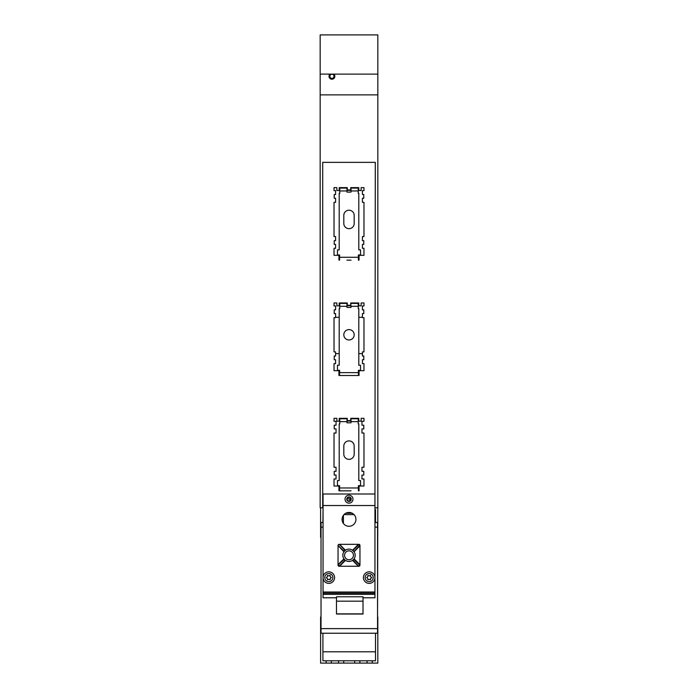 <?xml version="1.0" encoding="UTF-8"?>
<svg xmlns="http://www.w3.org/2000/svg" width="698" height="698" viewBox="0 0 698 698"><rect width="100%" height="100%" fill="white"/><g stroke="black" fill="none" stroke-linecap="round" stroke-linejoin="round"><path stroke-width="1.05" d="M349 260.162L351.077 260.162L349 260.162M351.077 260.162L346.923 260.162M358.397 260.162L358.397 254.971L360.534 254.971L360.534 249.893L358.807 249.893L358.807 193.267L358.231 193.267L358.231 188.076L351.015 188.076L351.015 192.107L346.985 192.107L346.985 188.076L339.769 188.076L339.769 193.267L339.193 193.267L339.193 249.893L337.466 249.893L337.466 254.971L339.603 254.971L339.603 260.162M320.164 94.876L377.836 94.876L377.836 34.9L320.164 34.9L320.164 507.804L323.052 507.804M374.948 507.804L375.297 162.355L322.703 162.355L322.703 507.804M358.397 260.101L359.06 260.101L359.06 255.337L363.972 255.337L363.972 248.279L362.419 248.279L362.419 244.379L363.78 244.379L363.78 240.653L362.419 240.653L362.419 236.561L363.972 236.561L363.972 202.333L362.419 202.333L362.419 198.241L363.78 198.241L363.78 194.515L362.419 194.515L362.419 190.615L363.972 190.615L363.972 187.631L361.128 187.631L361.128 190.519L358.781 190.519L358.781 187.631L350.728 187.631L350.728 189.943L347.272 189.943L347.272 187.631L339.219 187.631L339.219 190.519L336.872 190.519L336.872 187.631L334.028 187.631L334.028 190.615L335.581 190.615L335.581 194.515L334.22 194.515L334.22 198.241L335.581 198.241L335.581 202.333L334.028 202.333L334.028 236.561L335.581 236.561L335.581 240.653L334.22 240.653L334.22 244.379L335.581 244.379L335.581 248.279L334.028 248.279L334.028 255.337L338.94 255.337L338.94 260.101L339.603 260.101M339.603 375.445L338.94 375.445L338.94 370.682L334.028 370.682L334.028 363.623L335.581 363.623L335.581 359.723L334.22 359.723L334.22 355.989L335.581 355.989L335.581 351.897L334.028 351.897L334.028 317.677L335.581 317.677L335.581 313.585L334.22 313.585L334.22 309.86L335.581 309.86L335.581 305.951L334.028 305.951L334.028 302.976L336.872 302.976L336.872 305.855L339.219 305.855L339.219 302.976L347.272 302.976L347.272 305.279L350.728 305.279L350.728 302.976L358.781 302.976L358.781 305.855L361.128 305.855L361.128 302.976L363.972 302.976L363.972 305.951L362.419 305.951L362.419 309.86L363.78 309.86L363.78 313.585L362.419 313.585L362.419 317.677L363.972 317.677L363.972 351.897L362.419 351.897L362.419 355.989L363.78 355.989L363.78 359.723L362.419 359.723L362.419 363.623L363.972 363.623L363.972 370.682L359.06 370.682L359.06 375.445L358.397 375.445M358.397 490.79L359.06 490.79L359.06 486.026L363.972 486.026L363.972 478.968L361.957 478.968L361.957 475.068L363.78 475.068L363.78 471.333L361.957 471.333L361.957 467.241L363.972 467.241L363.972 433.022L361.957 433.022L361.957 428.93L363.78 428.93L363.78 425.195L361.957 425.195L361.957 421.295L363.972 421.295L363.972 418.32L361.128 418.32L361.128 421.199L358.781 421.199L358.781 418.32L350.728 418.32L350.728 420.624L347.272 420.624L347.272 418.32L339.219 418.32L339.219 421.199L336.872 421.199L336.872 418.32L334.028 418.32L334.028 421.295L336.043 421.295L336.043 425.195L334.22 425.195L334.22 428.93L336.043 428.93L336.043 433.022L334.028 433.022L334.028 467.241L336.043 467.241L336.043 471.333L334.22 471.333L334.22 475.068L336.043 475.068L336.043 478.968L334.028 478.968L334.028 486.026L338.94 486.026L338.94 490.79L339.603 490.79M347.272 418.756L339.769 418.756L339.769 423.948L339.193 423.948L339.193 480.582L337.466 480.582L337.466 485.66L339.603 485.66L339.603 490.842L346.923 490.842M351.077 490.842L339.603 490.842M343.809 215.412A5.191 5.191 0 0 1 349 210.22A5.191 5.191 0 0 1 354.191 215.412L354.191 223.482A5.191 5.191 0 0 1 349 228.674A5.191 5.191 0 0 1 343.809 223.482L343.809 215.412M377.836 94.876L377.836 507.804L375.297 507.804M339.603 372.619L339.603 375.507L358.397 375.507L358.397 372.619L339.603 372.619L339.603 370.315L337.466 370.315L337.466 365.237L339.193 365.237L339.193 308.603L339.769 308.603L339.769 306.3L346.985 306.3L346.985 307.452L351.015 307.452L350.728 303.412M351.015 303.412L358.231 303.412L358.231 308.603L358.807 308.603L358.807 365.237L360.534 365.237L360.534 370.315L358.397 370.315L358.397 372.619M346.985 418.756L346.985 422.796L351.015 422.796L351.015 418.756L358.231 418.756L358.231 423.948L358.807 423.948L358.807 480.582L360.534 480.582L360.534 485.66L358.397 485.66L358.397 490.842M346.985 190.38L351.015 190.38M349 339.978A5.191 5.191 0 0 1 343.809 334.787A5.191 5.191 0 0 1 349 329.596A5.191 5.191 0 0 1 354.191 334.787A5.191 5.191 0 0 1 349 339.978M346.985 305.724L351.015 305.724M339.769 306.3L339.769 303.412L347.272 303.412M343.809 446.092A5.191 5.191 0 0 1 349 440.9A5.191 5.191 0 0 1 354.191 446.092L354.191 454.171A5.191 5.191 0 0 1 349 459.354A5.191 5.191 0 0 1 343.809 454.171L343.809 446.092M346.985 421.069L351.015 421.069M320.164 74.119L377.836 74.119M329.997 74.119A2.923 2.923 0 0 0 331.925 79.232A2.923 2.923 0 0 0 333.862 74.119M346.985 303.412L346.985 306.3M329.046 75.846L329.273 75.079M334.002 76.309A2.077 2.077 0 0 0 331.925 74.232A2.077 2.077 0 0 0 329.857 76.309A2.077 2.077 0 0 0 331.925 78.385A2.077 2.077 0 0 0 334.002 76.309M335.581 317.302L339.193 317.302M358.807 317.302L362.419 317.302M335.581 353.616L339.193 353.616M358.807 353.616L362.419 353.616M338.94 371.423L339.603 371.423M358.397 371.423L359.06 371.423M321.028 537.381L321.028 616.962M377.819 507.804L377.548 616.962M374.948 509.697L375.507 509.697L375.507 522.505M323.052 509.697L322.912 522.505M322.912 633.234L322.912 660.797L326.141 660.797L326.141 663.1L320.609 663.1L320.609 616.962M326.141 663.1L372.278 663.1L372.278 660.797L375.507 660.797L375.507 633.234M326.141 660.797L372.278 660.797M359.88 663.1L359.88 660.797M367.087 663.1L367.087 660.797M354.689 663.1L354.689 660.797M343.73 663.1L343.73 660.797M338.547 663.1L338.547 660.797M331.332 663.1L331.332 660.797M322.912 651.792L375.507 651.792M372.278 663.1L377.819 663.1L377.819 616.962M320.609 537.381L320.609 507.804M323.052 522.505L321.028 522.505L321.028 633.234L377.548 633.234L377.548 522.505L374.948 522.505M336.48 611.256L336.488 597.793L323.052 597.793L323.052 577.612A5.767 5.767 0 0 0 331.576 582.673A5.767 5.767 0 0 0 333.88 574.847A5.767 5.767 0 0 0 323.052 577.612L323.052 493.992L374.948 493.992L374.948 597.793L363.012 597.793L363.012 600.367M323.052 505.526L374.948 505.526M323.052 592.026L374.948 592.026M354.043 551.743L352.551 550.251L358.275 544.475A0.462 0.462 0 0 1 358.598 544.335L358.807 544.571A0.925 0.925 0 0 0 358.807 544.571L359.723 545.461A0.925 0.925 0 0 1 359.723 545.487L359.959 545.487A1.152 1.152 0 0 0 358.807 544.335L339.193 544.335A1.152 1.152 0 0 0 338.041 545.487L338.041 565.101A1.152 1.152 0 0 0 339.193 566.253L339.193 566.017A0.925 0.925 0 0 0 339.193 566.017L338.181 564.569A0.462 0.462 0 0 0 338.041 564.891L343.957 558.845L345.004 560.189L339.525 565.982M371.947 582.673A5.767 5.767 0 0 0 374.241 574.847A5.767 5.767 0 0 0 366.424 572.552A5.767 5.767 0 0 0 364.12 580.378A5.767 5.767 0 0 0 371.947 582.673A5.767 5.767 0 0 0 374.241 574.847A5.767 5.767 0 0 0 366.424 572.552A5.767 5.767 0 0 0 364.12 580.378A5.767 5.767 0 0 0 374.948 577.612M349 512.445A6.919 6.919 0 0 0 342.081 519.364A6.919 6.919 0 0 0 349 526.283A6.919 6.919 0 0 0 355.919 519.364A6.919 6.919 0 0 0 349 512.445M323.052 593.187L374.948 593.187L323.052 593.187M359.959 545.487L359.959 565.101A1.152 1.152 0 0 1 358.807 566.253L339.193 566.253M344.227 551.385L338.338 545.853L343.957 551.743L345.449 550.251L339.725 544.475A0.462 0.462 0 0 0 339.403 544.335L339.193 544.571A0.925 0.925 0 0 1 339.193 544.571L339.525 544.606M347.604 498.372L347.081 498.782L347.7 497.718L347.604 498.372A1.614 1.614 0 0 1 347.621 498.337A1.614 1.614 0 0 0 347.604 498.372L350.789 499.707L350.3 500.649A1.963 1.963 0 0 1 347.281 498.241A1.963 1.963 0 0 1 350.92 499.576A1.963 1.963 0 0 1 350.3 500.649L350.379 500.021A1.614 1.614 0 0 1 349 500.798L348.381 501.042M358.833 566.017L359.723 565.127A0.925 0.925 0 0 1 359.723 565.127L358.807 566.017A0.925 0.925 0 0 1 358.807 566.017L358.807 566.253M352.909 550.521L358.475 544.606M326.053 572.552A5.767 5.767 0 0 0 323.75 580.378A5.767 5.767 0 0 0 331.576 582.673A5.767 5.767 0 0 0 333.88 574.847A5.767 5.767 0 0 0 326.053 572.552A5.767 5.767 0 0 0 323.75 580.378A5.767 5.767 0 0 0 331.576 582.673M347.089 502.673A3.979 3.979 0 0 1 345.51 497.273A3.979 3.979 0 0 1 350.911 495.685A3.979 3.979 0 0 1 352.49 501.085A3.979 3.979 0 0 1 347.089 502.673A3.979 3.979 0 0 1 345.51 497.273A3.979 3.979 0 0 1 350.911 495.685A3.979 3.979 0 0 1 352.49 501.085A3.979 3.979 0 0 1 347.089 502.673M350.92 499.576L350.379 500.021A1.614 1.614 0 0 1 349 500.798L349.619 501.042M359.688 545.819L359.819 546.019A0.462 0.462 0 0 0 359.959 545.696L354.069 551.446L359.714 545.775M353.773 551.385L352.996 550.399L358.702 544.693L359.723 545.635M349 549.125A6.169 6.169 0 0 0 342.831 555.294A6.169 6.169 0 0 0 349 561.462A6.169 6.169 0 0 0 355.169 555.294A6.169 6.169 0 0 0 349 549.125M349 550.853A4.441 4.441 0 0 0 344.559 555.294A4.441 4.441 0 0 0 349 559.735A4.441 4.441 0 0 0 353.441 555.294A4.441 4.441 0 0 0 349 550.853M338.277 564.952L344.227 559.203L343.957 558.845M345.091 560.066L345.484 560.363L339.725 566.113A0.462 0.462 0 0 1 339.403 566.253L339.341 566.017M352.909 560.066L352.551 560.337L358.432 565.956L352.551 560.337L352.909 560.066L358.475 565.982M359.688 564.769L353.773 559.203L354.043 558.845M354.069 558.81L359.819 564.569A0.462 0.462 0 0 1 359.959 564.891L359.723 564.952M339.167 566.017L338.041 565.101M339.481 544.58L345.152 550.225L344.105 551.298L338.277 545.635M370.49 575.353L370.245 575.414A1.501 1.501 0 0 1 368.125 575.414L367.811 575.597A1.501 1.501 0 0 1 366.755 577.429L366.755 577.796A1.501 1.501 0 0 1 367.811 579.628L368.125 579.811A1.501 1.501 0 0 1 370.245 579.811L370.559 579.628A1.501 1.501 0 0 1 371.615 577.796L371.615 577.429A1.501 1.501 0 0 1 370.559 575.597L370.49 575.353M330.119 575.353L329.875 575.414A1.501 1.501 0 0 1 327.755 575.414L327.441 575.597A1.501 1.501 0 0 1 326.385 577.429L326.385 577.796A1.501 1.501 0 0 1 327.441 579.628L327.755 579.811A1.501 1.501 0 0 1 329.875 579.811L330.189 579.628A1.501 1.501 0 0 1 331.245 577.796L331.245 577.429A1.501 1.501 0 0 1 330.189 575.597L330.119 575.353M359.723 545.487L354.069 551.446M339.403 544.335L345.091 550.521M345.449 560.337L339.725 566.113M352.848 560.363L353.895 559.29L359.601 564.996L359.819 564.569M358.275 566.113L358.598 566.253A0.462 0.462 0 0 1 358.275 566.113L352.516 560.363M352.848 550.225L358.598 544.335M347.081 499.576L347.7 500.649M349.619 497.316L348.381 497.316M350.379 500.021L350.352 500.457L350.379 500.021M348.564 500.99L349.436 500.99M347.211 499.707L347.648 500.457M347.621 498.337L347.648 497.901L347.621 498.337M349.436 497.369L348.564 497.369M336.488 601.179L336.48 614.022L363.012 614.031L363.012 601.179L336.488 601.179L336.488 596.773L363.021 596.781L363.012 601.179M342.09 519.033L343.425 519.042M336.48 613.865L363.012 613.874M343.425 515.264L343.425 523.465M358.397 257.283L339.603 257.283M351.015 190.955L358.231 190.955M339.769 190.955L346.985 190.955M350.44 189.943L350.44 190.38M347.56 189.943L347.56 190.38M351.015 306.3L358.231 306.3M350.44 305.279L350.44 305.724M347.56 305.279L347.56 305.724M351.015 421.644L358.231 421.644M339.769 421.644L346.985 421.644M358.397 487.963L339.603 487.963M350.44 420.624L350.44 421.069M347.56 420.624L347.56 421.069M377.548 527.121L374.948 527.121M323.052 527.121L321.028 527.121M377.548 628.619L321.028 628.619M323.052 594.338L374.948 594.338M343.931 551.778L338.286 545.775M343.931 558.81L338.181 564.569M354.069 551.778L359.819 546.019M371.118 581.155A4.04 4.04 0 0 0 372.723 575.675A4.04 4.04 0 0 0 367.253 574.07A4.04 4.04 0 0 0 365.639 579.549A4.04 4.04 0 0 0 371.118 581.155M326.882 574.07A4.04 4.04 0 0 0 325.268 579.549A4.04 4.04 0 0 0 330.747 581.155A4.04 4.04 0 0 0 332.361 575.675A4.04 4.04 0 0 0 326.882 574.07M347.918 501.155A2.251 2.251 0 0 1 347.028 498.102A2.251 2.251 0 0 1 350.082 497.203A2.251 2.251 0 0 1 350.972 500.257A2.251 2.251 0 0 1 347.918 501.155M349 499.183L350.396 498.372M345.763 513.248L352.246 513.248L345.763 513.248M343.957 514.618L354.043 514.627"/></g></svg>
